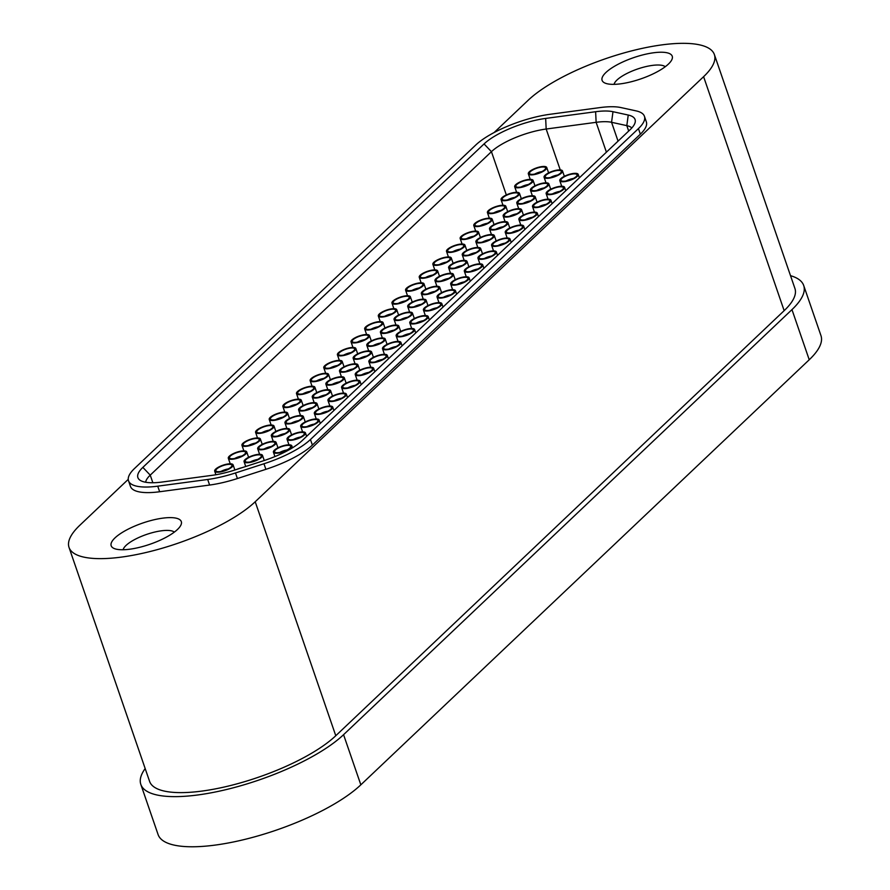 <?xml version="1.0" encoding="UTF-8"?>
<svg xmlns="http://www.w3.org/2000/svg" width="890" height="890" viewBox="0 0 890 890"><rect width="100%" height="100%" fill="white"/><g stroke="black" fill="none" stroke-linecap="round" stroke-linejoin="round"><path stroke-width="1.33" d="M354.176 356.189A9.734 2.948 161 0 1 364.11 351.517A9.734 2.948 161 0 1 371.575 351.928A9.734 2.948 161 0 1 370.563 353.998A9.734 2.948 161 0 1 360.628 358.67A9.734 2.948 161 0 1 353.163 358.27A9.734 2.948 161 0 1 354.176 356.189M369.528 354.131A8.499 2.57 161 0 1 361.184 358.136A8.499 2.57 161 0 1 354.431 358.058A8.499 2.57 161 0 1 355.21 356.056A8.499 2.57 161 0 1 364.221 351.884A8.499 2.57 161 0 1 370.451 352.54A8.499 2.57 161 0 1 369.528 354.131M478.987 256.209A9.734 2.948 161 0 1 488.922 251.536A9.734 2.948 161 0 1 496.386 251.948A9.734 2.948 161 0 1 495.385 254.017A9.734 2.948 161 0 1 485.439 258.69A9.734 2.948 161 0 1 477.974 258.278A9.734 2.948 161 0 1 478.987 256.209M494.339 254.151A8.499 2.57 161 0 1 485.996 258.156A8.499 2.57 161 0 1 479.243 258.078A8.499 2.57 161 0 1 480.022 256.075A8.499 2.57 161 0 1 489.044 251.903A8.499 2.57 161 0 1 495.263 252.56A8.499 2.57 161 0 1 494.339 254.151M313.258 394.982A9.734 2.948 161 0 1 323.204 390.298A9.734 2.948 161 0 1 330.657 390.71A9.734 2.948 161 0 1 329.656 392.779A9.734 2.948 161 0 1 319.71 397.463A9.734 2.948 161 0 1 312.257 397.051A9.734 2.948 161 0 1 313.258 394.982M328.61 392.913A8.499 2.57 161 0 1 320.278 396.918A8.499 2.57 161 0 1 313.525 396.84A8.499 2.57 161 0 1 314.303 394.837A8.499 2.57 161 0 1 323.315 390.677A8.499 2.57 161 0 1 329.534 391.322A8.499 2.57 161 0 1 328.61 392.913M236.662 469.43A9.734 2.948 161 0 1 241.88 467.74M256.609 430.326A9.734 2.948 161 0 1 266.544 425.643A9.734 2.948 161 0 1 274.009 426.054A9.734 2.948 161 0 1 272.996 428.123A9.734 2.948 161 0 1 263.062 432.807A9.734 2.948 161 0 1 255.597 432.395A9.734 2.948 161 0 1 256.609 430.326M268.546 425.665A8.499 2.57 161 0 1 272.885 426.677A8.499 2.57 161 0 1 261.048 432.785A8.499 2.57 161 0 1 256.865 432.184A8.499 2.57 161 0 1 259.991 428.546A8.499 2.57 161 0 1 268.546 425.665M463.267 252.771A9.734 2.948 161 0 1 473.213 248.088A9.734 2.948 161 0 1 480.667 248.499A9.734 2.948 161 0 1 479.666 250.568A9.734 2.948 161 0 1 469.72 255.252A9.734 2.948 161 0 1 462.255 254.84A9.734 2.948 161 0 1 463.267 252.771M478.62 250.713A8.499 2.57 161 0 1 470.287 254.718A8.499 2.57 161 0 1 463.534 254.64A8.499 2.57 161 0 1 464.313 252.638A8.499 2.57 161 0 1 473.324 248.466A8.499 2.57 161 0 1 479.543 249.122A8.499 2.57 161 0 1 478.62 250.713M299.618 407.909A9.734 2.948 161 0 1 309.564 403.226A9.734 2.948 161 0 1 317.029 403.637A9.734 2.948 161 0 1 316.017 405.707A9.734 2.948 161 0 1 306.071 410.39A9.734 2.948 161 0 1 298.617 409.978A9.734 2.948 161 0 1 299.618 407.909M314.971 405.851A8.499 2.57 161 0 1 306.638 409.845A8.499 2.57 161 0 1 299.886 409.767A8.499 2.57 161 0 1 300.664 407.765A8.499 2.57 161 0 1 309.675 403.604A8.499 2.57 161 0 1 315.894 404.26A8.499 2.57 161 0 1 314.971 405.851M515.711 184.697A9.734 2.948 161 0 1 525.645 180.014A9.734 2.948 161 0 1 533.11 180.425A9.734 2.948 161 0 1 532.109 182.494A9.734 2.948 161 0 1 522.163 187.178A9.734 2.948 161 0 1 514.698 186.767A9.734 2.948 161 0 1 515.711 184.697M531.063 182.639A8.499 2.57 161 0 1 522.719 186.633A8.499 2.57 161 0 1 515.966 186.555A8.499 2.57 161 0 1 516.745 184.553A8.499 2.57 161 0 1 525.768 180.392A8.499 2.57 161 0 1 531.986 181.048A8.499 2.57 161 0 1 531.063 182.639M433.886 262.261A9.734 2.948 161 0 1 443.832 257.577A9.734 2.948 161 0 1 451.286 257.989A9.734 2.948 161 0 1 450.284 260.058A9.734 2.948 161 0 1 440.339 264.742A9.734 2.948 161 0 1 432.874 264.33A9.734 2.948 161 0 1 433.886 262.261M445.834 257.611A8.499 2.57 161 0 1 450.162 258.612A8.499 2.57 161 0 1 438.336 264.719A8.499 2.57 161 0 1 434.153 264.13A8.499 2.57 161 0 1 437.268 260.481A8.499 2.57 161 0 1 445.834 257.611M338.423 352.763A9.734 2.948 161 0 1 348.368 348.079A9.734 2.948 161 0 1 355.833 348.491A9.734 2.948 161 0 1 354.821 350.56A9.734 2.948 161 0 1 344.886 355.243A9.734 2.948 161 0 1 337.421 354.832A9.734 2.948 161 0 1 338.423 352.763M353.786 350.693A8.499 2.57 161 0 1 345.442 354.698A8.499 2.57 161 0 1 338.69 354.62A8.499 2.57 161 0 1 339.468 352.618A8.499 2.57 161 0 1 348.48 348.446A8.499 2.57 161 0 1 354.698 349.103A8.499 2.57 161 0 1 353.786 350.693M422.361 291.553A9.734 2.948 161 0 1 432.295 286.88A9.734 2.948 161 0 1 439.76 287.281A9.734 2.948 161 0 1 438.748 289.361A9.734 2.948 161 0 1 428.813 294.034A9.734 2.948 161 0 1 421.348 293.622A9.734 2.948 161 0 1 422.361 291.553M437.713 289.495A8.499 2.57 161 0 1 429.369 293.5A8.499 2.57 161 0 1 422.617 293.422A8.499 2.57 161 0 1 423.395 291.419A8.499 2.57 161 0 1 432.407 287.248A8.499 2.57 161 0 1 438.637 287.904A8.499 2.57 161 0 1 437.713 289.495M545.092 175.208A9.734 2.948 161 0 1 555.026 170.524A9.734 2.948 161 0 1 562.491 170.936A9.734 2.948 161 0 1 561.49 173.005A9.734 2.948 161 0 1 551.544 177.689A9.734 2.948 161 0 1 544.079 177.277A9.734 2.948 161 0 1 545.092 175.208M557.04 170.546A8.499 2.57 161 0 1 561.368 171.559A8.499 2.57 161 0 1 549.542 177.666A8.499 2.57 161 0 1 545.347 177.066A8.499 2.57 161 0 1 548.474 173.428A8.499 2.57 161 0 1 557.04 170.546M476.907 239.844A9.734 2.948 161 0 1 486.841 235.16A9.734 2.948 161 0 1 494.306 235.572A9.734 2.948 161 0 1 493.294 237.641A9.734 2.948 161 0 1 483.359 242.325A9.734 2.948 161 0 1 475.894 241.913A9.734 2.948 161 0 1 476.907 239.844M492.259 237.786A8.499 2.57 161 0 1 483.915 241.78A8.499 2.57 161 0 1 477.162 241.713A8.499 2.57 161 0 1 477.941 239.699A8.499 2.57 161 0 1 486.964 235.538A8.499 2.57 161 0 1 493.182 236.195A8.499 2.57 161 0 1 492.259 237.786M533.533 204.5A9.734 2.948 161 0 1 543.479 199.816A9.734 2.948 161 0 1 550.932 200.228A9.734 2.948 161 0 1 549.931 202.297A9.734 2.948 161 0 1 539.985 206.981A9.734 2.948 161 0 1 532.52 206.569A9.734 2.948 161 0 1 533.533 204.5M548.885 202.442A8.499 2.57 161 0 1 540.553 206.447A8.499 2.57 161 0 1 533.8 206.369A8.499 2.57 161 0 1 534.578 204.366A8.499 2.57 161 0 1 543.59 200.194A8.499 2.57 161 0 1 549.809 200.851A8.499 2.57 161 0 1 548.885 202.442M410.802 320.856A9.734 2.948 161 0 1 420.736 316.173A9.734 2.948 161 0 1 428.201 316.584A9.734 2.948 161 0 1 427.189 318.653A9.734 2.948 161 0 1 417.254 323.337A9.734 2.948 161 0 1 409.789 322.925A9.734 2.948 161 0 1 410.802 320.856M422.75 316.195A8.499 2.57 161 0 1 427.078 317.196A8.499 2.57 161 0 1 415.252 323.304A8.499 2.57 161 0 1 411.058 322.714A8.499 2.57 161 0 1 414.184 319.076A8.499 2.57 161 0 1 422.75 316.195M324.794 365.69A9.734 2.948 161 0 1 334.729 361.006A9.734 2.948 161 0 1 342.194 361.418A9.734 2.948 161 0 1 341.182 363.487A9.734 2.948 161 0 1 331.247 368.171A9.734 2.948 161 0 1 323.782 367.759A9.734 2.948 161 0 1 324.794 365.69M336.743 361.029A8.499 2.57 161 0 1 341.07 362.03A8.499 2.57 161 0 1 329.233 368.137A8.499 2.57 161 0 1 325.05 367.548A8.499 2.57 161 0 1 328.176 363.91A8.499 2.57 161 0 1 336.743 361.029M245.073 459.618A9.734 2.948 161 0 1 255.018 454.935A9.734 2.948 161 0 1 262.472 455.346A9.734 2.948 161 0 1 261.471 457.416A9.734 2.948 161 0 1 251.525 462.099A9.734 2.948 161 0 1 244.071 461.688A9.734 2.948 161 0 1 245.073 459.618M260.425 457.56A8.499 2.57 161 0 1 252.093 461.554A8.499 2.57 161 0 1 245.34 461.476A8.499 2.57 161 0 1 246.118 459.474A8.499 2.57 161 0 1 255.13 455.313A8.499 2.57 161 0 1 261.349 455.969A8.499 2.57 161 0 1 260.425 457.56M517.813 201.062A9.734 2.948 161 0 1 527.759 196.379A9.734 2.948 161 0 1 535.213 196.79A9.734 2.948 161 0 1 534.211 198.859A9.734 2.948 161 0 1 524.266 203.543A9.734 2.948 161 0 1 516.812 203.131A9.734 2.948 161 0 1 517.813 201.062M533.166 199.004A8.499 2.57 161 0 1 524.833 202.998A8.499 2.57 161 0 1 518.08 202.92A8.499 2.57 161 0 1 518.859 200.917A8.499 2.57 161 0 1 527.87 196.757A8.499 2.57 161 0 1 534.089 197.413A8.499 2.57 161 0 1 533.166 199.004M266.299 459.83A9.734 2.948 161 0 1 269.247 458.784M397.163 333.783A9.734 2.948 161 0 1 407.108 329.1A9.734 2.948 161 0 1 414.562 329.511A9.734 2.948 161 0 1 413.561 331.581A9.734 2.948 161 0 1 403.615 336.264A9.734 2.948 161 0 1 396.15 335.853A9.734 2.948 161 0 1 397.163 333.783M409.111 329.122A8.499 2.57 161 0 1 413.438 330.134A8.499 2.57 161 0 1 401.613 336.231A8.499 2.57 161 0 1 397.418 335.641A8.499 2.57 161 0 1 400.545 332.003A8.499 2.57 161 0 1 409.111 329.122M424.441 307.929A9.734 2.948 161 0 1 434.376 303.245A9.734 2.948 161 0 1 441.841 303.657A9.734 2.948 161 0 1 440.828 305.726A9.734 2.948 161 0 1 430.894 310.41A9.734 2.948 161 0 1 423.429 309.998A9.734 2.948 161 0 1 424.441 307.929M439.793 305.86A8.499 2.57 161 0 1 431.45 309.865A8.499 2.57 161 0 1 424.697 309.787A8.499 2.57 161 0 1 425.476 307.784A8.499 2.57 161 0 1 434.487 303.624A8.499 2.57 161 0 1 440.717 304.269A8.499 2.57 161 0 1 439.793 305.86M283.877 404.472A9.734 2.948 161 0 1 293.822 399.788A9.734 2.948 161 0 1 301.276 400.2A9.734 2.948 161 0 1 300.275 402.269A9.734 2.948 161 0 1 290.329 406.953A9.734 2.948 161 0 1 282.875 406.541A9.734 2.948 161 0 1 283.877 404.472M299.229 402.414A8.499 2.57 161 0 1 290.897 406.407A8.499 2.57 161 0 1 284.144 406.33A8.499 2.57 161 0 1 284.922 404.327A8.499 2.57 161 0 1 293.934 400.166A8.499 2.57 161 0 1 300.153 400.823A8.499 2.57 161 0 1 299.229 402.414M461.165 236.406A9.734 2.948 161 0 1 471.099 231.723A9.734 2.948 161 0 1 478.564 232.134A9.734 2.948 161 0 1 477.552 234.204A9.734 2.948 161 0 1 467.617 238.887A9.734 2.948 161 0 1 460.152 238.476A9.734 2.948 161 0 1 461.165 236.406M476.517 234.348A8.499 2.57 161 0 1 468.173 238.353A8.499 2.57 161 0 1 461.421 238.275A8.499 2.57 161 0 1 462.199 236.273A8.499 2.57 161 0 1 471.222 232.101A8.499 2.57 161 0 1 477.441 232.757A8.499 2.57 161 0 1 476.517 234.348M270.237 417.399A9.734 2.948 161 0 1 280.183 412.715A9.734 2.948 161 0 1 287.648 413.127A9.734 2.948 161 0 1 286.636 415.196A9.734 2.948 161 0 1 276.701 419.88A9.734 2.948 161 0 1 269.236 419.468A9.734 2.948 161 0 1 270.237 417.399M282.186 412.738A8.499 2.57 161 0 1 286.513 413.75A8.499 2.57 161 0 1 274.687 419.846A8.499 2.57 161 0 1 270.504 419.257A8.499 2.57 161 0 1 273.619 415.619A8.499 2.57 161 0 1 282.186 412.738M560.811 178.645A9.734 2.948 161 0 1 570.746 173.962A9.734 2.948 161 0 1 578.211 174.373A9.734 2.948 161 0 1 577.198 176.442A9.734 2.948 161 0 1 567.264 181.126A9.734 2.948 161 0 1 559.799 180.715A9.734 2.948 161 0 1 560.811 178.645M572.76 173.995A8.499 2.57 161 0 1 577.087 174.996A8.499 2.57 161 0 1 565.25 181.104A8.499 2.57 161 0 1 561.067 180.514A8.499 2.57 161 0 1 564.193 176.865A8.499 2.57 161 0 1 572.76 173.995M285.99 420.837A9.734 2.948 161 0 1 295.925 416.153A9.734 2.948 161 0 1 303.39 416.565A9.734 2.948 161 0 1 302.377 418.634A9.734 2.948 161 0 1 292.443 423.317A9.734 2.948 161 0 1 284.978 422.906A9.734 2.948 161 0 1 285.99 420.837M297.928 416.175A8.499 2.57 161 0 1 302.255 417.188A8.499 2.57 161 0 1 290.429 423.284A8.499 2.57 161 0 1 286.246 422.694A8.499 2.57 161 0 1 289.372 419.057A8.499 2.57 161 0 1 297.928 416.175M326.897 382.055A9.734 2.948 161 0 1 336.832 377.371A9.734 2.948 161 0 1 344.297 377.783A9.734 2.948 161 0 1 343.295 379.852A9.734 2.948 161 0 1 333.349 384.536A9.734 2.948 161 0 1 325.885 384.124A9.734 2.948 161 0 1 326.897 382.055M338.845 377.393A8.499 2.57 161 0 1 343.173 378.395A8.499 2.57 161 0 1 331.347 384.502A8.499 2.57 161 0 1 327.153 383.913A8.499 2.57 161 0 1 330.279 380.275A8.499 2.57 161 0 1 338.845 377.393M315.338 411.347A9.734 2.948 161 0 1 325.284 406.663A9.734 2.948 161 0 1 332.738 407.075A9.734 2.948 161 0 1 331.736 409.144A9.734 2.948 161 0 1 321.791 413.828A9.734 2.948 161 0 1 314.337 413.416A9.734 2.948 161 0 1 315.338 411.347M330.691 409.289A8.499 2.57 161 0 1 322.358 413.283A8.499 2.57 161 0 1 315.605 413.205A8.499 2.57 161 0 1 316.384 411.202A8.499 2.57 161 0 1 325.395 407.041A8.499 2.57 161 0 1 331.614 407.698A8.499 2.57 161 0 1 330.691 409.289M451.708 282.063A9.734 2.948 161 0 1 461.654 277.391A9.734 2.948 161 0 1 469.108 277.802A9.734 2.948 161 0 1 468.107 279.872A9.734 2.948 161 0 1 458.161 284.544A9.734 2.948 161 0 1 450.707 284.144A9.734 2.948 161 0 1 451.708 282.063M463.657 277.413A8.499 2.57 161 0 1 467.984 278.414A8.499 2.57 161 0 1 456.158 284.522A8.499 2.57 161 0 1 451.975 283.932A8.499 2.57 161 0 1 455.09 280.283A8.499 2.57 161 0 1 463.657 277.413M342.617 385.492A9.734 2.948 161 0 1 352.551 380.809A9.734 2.948 161 0 1 360.016 381.22A9.734 2.948 161 0 1 359.004 383.29A9.734 2.948 161 0 1 349.069 387.973A9.734 2.948 161 0 1 341.604 387.562A9.734 2.948 161 0 1 342.617 385.492M354.565 380.831A8.499 2.57 161 0 1 358.893 381.843A8.499 2.57 161 0 1 347.055 387.951A8.499 2.57 161 0 1 342.873 387.35A8.499 2.57 161 0 1 345.999 383.712A8.499 2.57 161 0 1 354.565 380.831M301.699 424.274A9.734 2.948 161 0 1 311.645 419.591A9.734 2.948 161 0 1 319.109 420.002A9.734 2.948 161 0 1 318.097 422.071A9.734 2.948 161 0 1 308.151 426.755A9.734 2.948 161 0 1 300.698 426.343A9.734 2.948 161 0 1 301.699 424.274M313.647 419.624A8.499 2.57 161 0 1 317.975 420.625A8.499 2.57 161 0 1 306.149 426.733A8.499 2.57 161 0 1 301.966 426.132A8.499 2.57 161 0 1 305.081 422.494A8.499 2.57 161 0 1 313.647 419.624M395.082 317.407A9.734 2.948 161 0 1 405.017 312.735A9.734 2.948 161 0 1 412.482 313.147A9.734 2.948 161 0 1 411.48 315.216A9.734 2.948 161 0 1 401.535 319.888A9.734 2.948 161 0 1 394.07 319.477A9.734 2.948 161 0 1 395.082 317.407M407.03 312.757A8.499 2.57 161 0 1 411.358 313.758A8.499 2.57 161 0 1 399.532 319.866A8.499 2.57 161 0 1 395.338 319.276A8.499 2.57 161 0 1 398.464 315.627A8.499 2.57 161 0 1 407.03 312.757M488.432 210.552A9.734 2.948 161 0 1 498.378 205.868A9.734 2.948 161 0 1 505.843 206.28A9.734 2.948 161 0 1 504.83 208.349A9.734 2.948 161 0 1 494.885 213.033A9.734 2.948 161 0 1 487.431 212.621A9.734 2.948 161 0 1 488.432 210.552M500.38 205.902A8.499 2.57 161 0 1 504.708 206.903A8.499 2.57 161 0 1 492.882 213.01A8.499 2.57 161 0 1 488.699 212.421A8.499 2.57 161 0 1 491.814 208.772A8.499 2.57 161 0 1 500.38 205.902M242.97 443.253A9.734 2.948 161 0 1 252.905 438.57A9.734 2.948 161 0 1 260.37 438.981A9.734 2.948 161 0 1 259.357 441.051A9.734 2.948 161 0 1 249.422 445.734A9.734 2.948 161 0 1 241.958 445.323A9.734 2.948 161 0 1 242.97 443.253M258.322 441.195A8.499 2.57 161 0 1 249.979 445.189A8.499 2.57 161 0 1 243.226 445.111A8.499 2.57 161 0 1 244.005 443.109A8.499 2.57 161 0 1 253.027 438.948A8.499 2.57 161 0 1 259.246 439.604A8.499 2.57 161 0 1 258.322 441.195M383.523 346.711A9.734 2.948 161 0 1 393.469 342.027A9.734 2.948 161 0 1 400.923 342.439A9.734 2.948 161 0 1 399.922 344.508A9.734 2.948 161 0 1 389.976 349.192A9.734 2.948 161 0 1 382.522 348.78A9.734 2.948 161 0 1 383.523 346.711M398.876 344.653A8.499 2.57 161 0 1 390.543 348.646A8.499 2.57 161 0 1 383.79 348.569A8.499 2.57 161 0 1 384.569 346.566A8.499 2.57 161 0 1 393.58 342.405A8.499 2.57 161 0 1 399.799 343.062A8.499 2.57 161 0 1 398.876 344.653M328.977 398.42A9.734 2.948 161 0 1 338.912 393.736A9.734 2.948 161 0 1 346.377 394.148A9.734 2.948 161 0 1 345.376 396.217A9.734 2.948 161 0 1 335.43 400.901A9.734 2.948 161 0 1 327.965 400.489A9.734 2.948 161 0 1 328.977 398.42M344.33 396.361A8.499 2.57 161 0 1 335.986 400.355A8.499 2.57 161 0 1 329.233 400.278A8.499 2.57 161 0 1 330.023 398.275A8.499 2.57 161 0 1 339.034 394.114A8.499 2.57 161 0 1 345.253 394.771A8.499 2.57 161 0 1 344.33 396.361M274.432 450.129A9.734 2.948 161 0 1 284.366 445.445A9.734 2.948 161 0 1 291.831 445.857A9.734 2.948 161 0 1 290.819 447.926A9.734 2.948 161 0 1 280.884 452.609A9.734 2.948 161 0 1 273.419 452.198A9.734 2.948 161 0 1 274.432 450.129M286.38 445.478A8.499 2.57 161 0 1 290.707 446.48A8.499 2.57 161 0 1 278.87 452.587A8.499 2.57 161 0 1 274.687 451.998A8.499 2.57 161 0 1 277.814 448.349A8.499 2.57 161 0 1 286.38 445.478M369.884 359.638A9.734 2.948 161 0 1 379.83 354.954A9.734 2.948 161 0 1 387.295 355.366A9.734 2.948 161 0 1 386.282 357.435A9.734 2.948 161 0 1 376.348 362.119A9.734 2.948 161 0 1 368.883 361.707A9.734 2.948 161 0 1 369.884 359.638M385.236 357.58A8.499 2.57 161 0 1 376.904 361.574A8.499 2.57 161 0 1 370.151 361.496A8.499 2.57 161 0 1 370.93 359.493A8.499 2.57 161 0 1 379.941 355.332A8.499 2.57 161 0 1 386.16 355.989A8.499 2.57 161 0 1 385.236 357.58M392.98 301.043A9.734 2.948 161 0 1 402.914 296.37A9.734 2.948 161 0 1 410.379 296.782A9.734 2.948 161 0 1 409.367 298.851A9.734 2.948 161 0 1 399.432 303.523A9.734 2.948 161 0 1 391.967 303.112A9.734 2.948 161 0 1 392.98 301.043M408.332 298.984A8.499 2.57 161 0 1 399.988 302.989A8.499 2.57 161 0 1 393.235 302.911A8.499 2.57 161 0 1 394.014 300.909A8.499 2.57 161 0 1 403.025 296.737A8.499 2.57 161 0 1 409.255 297.394A8.499 2.57 161 0 1 408.332 298.984M272.351 433.764A9.734 2.948 161 0 1 282.286 429.08A9.734 2.948 161 0 1 289.751 429.492A9.734 2.948 161 0 1 288.738 431.561A9.734 2.948 161 0 1 278.804 436.245A9.734 2.948 161 0 1 271.339 435.833A9.734 2.948 161 0 1 272.351 433.764M284.299 429.102A8.499 2.57 161 0 1 288.627 430.115A8.499 2.57 161 0 1 276.79 436.211A8.499 2.57 161 0 1 272.607 435.622A8.499 2.57 161 0 1 275.733 431.984A8.499 2.57 161 0 1 284.299 429.102M506.254 230.354A9.734 2.948 161 0 1 516.2 225.682A9.734 2.948 161 0 1 523.665 226.093A9.734 2.948 161 0 1 522.653 228.163A9.734 2.948 161 0 1 512.718 232.835A9.734 2.948 161 0 1 505.253 232.423A9.734 2.948 161 0 1 506.254 230.354M518.202 225.704A8.499 2.57 161 0 1 522.53 226.705A8.499 2.57 161 0 1 510.704 232.813A8.499 2.57 161 0 1 506.521 232.223A8.499 2.57 161 0 1 509.636 228.574A8.499 2.57 161 0 1 518.202 225.704M502.071 197.624A9.734 2.948 161 0 1 512.017 192.941A9.734 2.948 161 0 1 519.471 193.353A9.734 2.948 161 0 1 518.47 195.422A9.734 2.948 161 0 1 508.524 200.105A9.734 2.948 161 0 1 501.07 199.694A9.734 2.948 161 0 1 502.071 197.624M517.424 195.566A8.499 2.57 161 0 1 509.091 199.56A8.499 2.57 161 0 1 502.338 199.482A8.499 2.57 161 0 1 503.117 197.48A8.499 2.57 161 0 1 512.128 193.319A8.499 2.57 161 0 1 518.347 193.976A8.499 2.57 161 0 1 517.424 195.566M465.348 269.136A9.734 2.948 161 0 1 475.293 264.464A9.734 2.948 161 0 1 482.747 264.875A9.734 2.948 161 0 1 481.746 266.944A9.734 2.948 161 0 1 471.8 271.617A9.734 2.948 161 0 1 464.335 271.205A9.734 2.948 161 0 1 465.348 269.136M477.296 264.486A8.499 2.57 161 0 1 481.624 265.487A8.499 2.57 161 0 1 469.798 271.595A8.499 2.57 161 0 1 465.615 271.005A8.499 2.57 161 0 1 468.73 267.356A8.499 2.57 161 0 1 477.296 264.486M474.793 223.479A9.734 2.948 161 0 1 484.739 218.795A9.734 2.948 161 0 1 492.203 219.207A9.734 2.948 161 0 1 491.191 221.276A9.734 2.948 161 0 1 481.256 225.96A9.734 2.948 161 0 1 473.792 225.548A9.734 2.948 161 0 1 474.793 223.479M486.741 218.829A8.499 2.57 161 0 1 491.069 219.83A8.499 2.57 161 0 1 479.243 225.938A8.499 2.57 161 0 1 475.06 225.348A8.499 2.57 161 0 1 478.175 221.699A8.499 2.57 161 0 1 486.741 218.829M288.071 437.201A9.734 2.948 161 0 1 298.005 432.518A9.734 2.948 161 0 1 305.47 432.929A9.734 2.948 161 0 1 304.458 434.999A9.734 2.948 161 0 1 294.523 439.682A9.734 2.948 161 0 1 287.058 439.271A9.734 2.948 161 0 1 288.071 437.201M300.008 432.551A8.499 2.57 161 0 1 304.336 433.552A8.499 2.57 161 0 1 292.51 439.66A8.499 2.57 161 0 1 288.327 439.07A8.499 2.57 161 0 1 291.453 435.421A8.499 2.57 161 0 1 300.008 432.551M492.626 243.282A9.734 2.948 161 0 1 502.561 238.609A9.734 2.948 161 0 1 510.026 239.021A9.734 2.948 161 0 1 509.013 241.09A9.734 2.948 161 0 1 499.079 245.762A9.734 2.948 161 0 1 491.614 245.351A9.734 2.948 161 0 1 492.626 243.282M507.979 241.223A8.499 2.57 161 0 1 499.635 245.228A8.499 2.57 161 0 1 492.882 245.151A8.499 2.57 161 0 1 493.661 243.148A8.499 2.57 161 0 1 502.672 238.976A8.499 2.57 161 0 1 508.902 239.633A8.499 2.57 161 0 1 507.979 241.223M229.331 456.181A9.734 2.948 161 0 1 239.265 451.497A9.734 2.948 161 0 1 246.73 451.909A9.734 2.948 161 0 1 245.729 453.978A9.734 2.948 161 0 1 235.783 458.661A9.734 2.948 161 0 1 228.318 458.25A9.734 2.948 161 0 1 229.331 456.181M244.683 454.123A8.499 2.57 161 0 1 236.34 458.116A8.499 2.57 161 0 1 229.587 458.039A8.499 2.57 161 0 1 230.377 456.036A8.499 2.57 161 0 1 239.388 451.875A8.499 2.57 161 0 1 245.607 452.532A8.499 2.57 161 0 1 244.683 454.123M297.516 391.544A9.734 2.948 161 0 1 307.451 386.861A9.734 2.948 161 0 1 314.915 387.272A9.734 2.948 161 0 1 313.914 389.342A9.734 2.948 161 0 1 303.968 394.025A9.734 2.948 161 0 1 296.503 393.614A9.734 2.948 161 0 1 297.516 391.544M312.868 389.486A8.499 2.57 161 0 1 304.525 393.48A8.499 2.57 161 0 1 297.772 393.402A8.499 2.57 161 0 1 298.562 391.4A8.499 2.57 161 0 1 307.573 387.239A8.499 2.57 161 0 1 313.792 387.895A8.499 2.57 161 0 1 312.868 389.486M490.546 226.917A9.734 2.948 161 0 1 500.48 222.233A9.734 2.948 161 0 1 507.945 222.645A9.734 2.948 161 0 1 506.933 224.714A9.734 2.948 161 0 1 496.998 229.398A9.734 2.948 161 0 1 489.533 228.986A9.734 2.948 161 0 1 490.546 226.917M502.494 222.266A8.499 2.57 161 0 1 506.822 223.268A8.499 2.57 161 0 1 494.985 229.375A8.499 2.57 161 0 1 490.802 228.786A8.499 2.57 161 0 1 493.928 225.137A8.499 2.57 161 0 1 502.494 222.266M365.701 326.897A9.734 2.948 161 0 1 375.647 322.224A9.734 2.948 161 0 1 383.101 322.636A9.734 2.948 161 0 1 382.099 324.705A9.734 2.948 161 0 1 372.154 329.378A9.734 2.948 161 0 1 364.689 328.966A9.734 2.948 161 0 1 365.701 326.897M377.649 322.247A8.499 2.57 161 0 1 381.977 323.248A8.499 2.57 161 0 1 370.151 329.356A8.499 2.57 161 0 1 365.968 328.766A8.499 2.57 161 0 1 369.083 325.117A8.499 2.57 161 0 1 377.649 322.247M547.172 191.572A9.734 2.948 161 0 1 557.107 186.889A9.734 2.948 161 0 1 564.572 187.301A9.734 2.948 161 0 1 563.57 189.37A9.734 2.948 161 0 1 553.625 194.053A9.734 2.948 161 0 1 546.16 193.642A9.734 2.948 161 0 1 547.172 191.572M562.524 189.514A8.499 2.57 161 0 1 554.181 193.519A8.499 2.57 161 0 1 547.428 193.441A8.499 2.57 161 0 1 548.207 191.439A8.499 2.57 161 0 1 557.229 187.267A8.499 2.57 161 0 1 563.448 187.923A8.499 2.57 161 0 1 562.524 189.514M438.069 294.991A9.734 2.948 161 0 1 448.015 290.318A9.734 2.948 161 0 1 455.48 290.73A9.734 2.948 161 0 1 454.467 292.799A9.734 2.948 161 0 1 444.533 297.471A9.734 2.948 161 0 1 437.068 297.071A9.734 2.948 161 0 1 438.069 294.991M453.433 292.932A8.499 2.57 161 0 1 445.089 296.937A8.499 2.57 161 0 1 438.336 296.859A8.499 2.57 161 0 1 439.115 294.857A8.499 2.57 161 0 1 448.126 290.685A8.499 2.57 161 0 1 454.345 291.341A8.499 2.57 161 0 1 453.433 292.932M449.628 265.698A9.734 2.948 161 0 1 459.574 261.015A9.734 2.948 161 0 1 467.028 261.426A9.734 2.948 161 0 1 466.026 263.496A9.734 2.948 161 0 1 456.08 268.179A9.734 2.948 161 0 1 448.627 267.768A9.734 2.948 161 0 1 449.628 265.698M461.576 261.048A8.499 2.57 161 0 1 465.904 262.049A8.499 2.57 161 0 1 454.078 268.157A8.499 2.57 161 0 1 449.895 267.567A8.499 2.57 161 0 1 453.01 263.918A8.499 2.57 161 0 1 461.576 261.048M420.247 275.188A9.734 2.948 161 0 1 430.193 270.516A9.734 2.948 161 0 1 437.646 270.916A9.734 2.948 161 0 1 436.645 272.996A9.734 2.948 161 0 1 426.699 277.669A9.734 2.948 161 0 1 419.246 277.257A9.734 2.948 161 0 1 420.247 275.188M432.195 270.538A8.499 2.57 161 0 1 436.523 271.539A8.499 2.57 161 0 1 424.697 277.647A8.499 2.57 161 0 1 420.514 277.057A8.499 2.57 161 0 1 423.629 273.408A8.499 2.57 161 0 1 432.195 270.538M352.062 339.824A9.734 2.948 161 0 1 362.007 335.152A9.734 2.948 161 0 1 369.461 335.563A9.734 2.948 161 0 1 368.46 337.633A9.734 2.948 161 0 1 358.514 342.305A9.734 2.948 161 0 1 351.06 341.905A9.734 2.948 161 0 1 352.062 339.824M367.414 337.766A8.499 2.57 161 0 1 359.082 341.771A8.499 2.57 161 0 1 352.329 341.693A8.499 2.57 161 0 1 353.108 339.691A8.499 2.57 161 0 1 362.119 335.519A8.499 2.57 161 0 1 368.338 336.175A8.499 2.57 161 0 1 367.414 337.766M311.155 378.617A9.734 2.948 161 0 1 321.09 373.934A9.734 2.948 161 0 1 328.555 374.345A9.734 2.948 161 0 1 327.542 376.414A9.734 2.948 161 0 1 317.608 381.098A9.734 2.948 161 0 1 310.143 380.686A9.734 2.948 161 0 1 311.155 378.617M323.103 373.956A8.499 2.57 161 0 1 327.431 374.957A8.499 2.57 161 0 1 315.605 381.065A8.499 2.57 161 0 1 311.411 380.475A8.499 2.57 161 0 1 314.537 376.837A8.499 2.57 161 0 1 323.103 373.956M531.452 188.135A9.734 2.948 161 0 1 541.398 183.451A9.734 2.948 161 0 1 548.852 183.863A9.734 2.948 161 0 1 547.851 185.932A9.734 2.948 161 0 1 537.905 190.616A9.734 2.948 161 0 1 530.44 190.204A9.734 2.948 161 0 1 531.452 188.135M546.805 186.077A8.499 2.57 161 0 1 538.472 190.071A8.499 2.57 161 0 1 531.719 189.993A8.499 2.57 161 0 1 532.498 187.99A8.499 2.57 161 0 1 541.509 183.83A8.499 2.57 161 0 1 547.728 184.486A8.499 2.57 161 0 1 546.805 186.077M504.174 213.989A9.734 2.948 161 0 1 514.12 209.306A9.734 2.948 161 0 1 521.585 209.717A9.734 2.948 161 0 1 520.572 211.787A9.734 2.948 161 0 1 510.638 216.47A9.734 2.948 161 0 1 503.173 216.059A9.734 2.948 161 0 1 504.174 213.989M516.122 209.339A8.499 2.57 161 0 1 520.45 210.34A8.499 2.57 161 0 1 508.624 216.448A8.499 2.57 161 0 1 504.441 215.847A8.499 2.57 161 0 1 507.556 212.209A8.499 2.57 161 0 1 516.122 209.339M406.608 288.115A9.734 2.948 161 0 1 416.553 283.443A9.734 2.948 161 0 1 424.018 283.854A9.734 2.948 161 0 1 423.006 285.924A9.734 2.948 161 0 1 413.071 290.596A9.734 2.948 161 0 1 405.606 290.184A9.734 2.948 161 0 1 406.608 288.115M421.971 286.057A8.499 2.57 161 0 1 413.628 290.062A8.499 2.57 161 0 1 406.875 289.984A8.499 2.57 161 0 1 407.653 287.982A8.499 2.57 161 0 1 416.665 283.81A8.499 2.57 161 0 1 422.884 284.466A8.499 2.57 161 0 1 421.971 286.057M519.894 217.427A9.734 2.948 161 0 1 529.839 212.755A9.734 2.948 161 0 1 537.304 213.155A9.734 2.948 161 0 1 536.292 215.235A9.734 2.948 161 0 1 526.346 219.908A9.734 2.948 161 0 1 518.892 219.496A9.734 2.948 161 0 1 519.894 217.427M531.842 212.777A8.499 2.57 161 0 1 536.169 213.778A8.499 2.57 161 0 1 524.344 219.886A8.499 2.57 161 0 1 520.161 219.296A8.499 2.57 161 0 1 523.276 215.647A8.499 2.57 161 0 1 531.842 212.777M379.34 313.97A9.734 2.948 161 0 1 389.275 309.297A9.734 2.948 161 0 1 396.74 309.709A9.734 2.948 161 0 1 395.727 311.778A9.734 2.948 161 0 1 385.793 316.451A9.734 2.948 161 0 1 378.328 316.039A9.734 2.948 161 0 1 379.34 313.97M391.289 309.32A8.499 2.57 161 0 1 395.616 310.321A8.499 2.57 161 0 1 383.79 316.428A8.499 2.57 161 0 1 379.596 315.839A8.499 2.57 161 0 1 382.722 312.19A8.499 2.57 161 0 1 391.289 309.32M335.775 735.73L255.208 501.76A104.152 31.495 161 0 1 148.864 551.822A104.152 31.495 161 0 1 69.031 547.428L149.598 781.409A104.152 31.495 -19 0 0 229.42 785.803A104.152 31.495 -19 0 0 335.775 735.73L784.157 310.666A104.152 31.495 -19 0 0 794.937 288.516L714.37 54.546A104.152 31.495 -19 0 0 661.848 44.889A104.152 31.495 -19 0 0 528.204 100.225L494.084 132.566M255.208 501.76L703.601 76.685A104.152 31.495 -19 0 0 714.37 54.546M653.538 52.777A37.091 11.214 161 0 1 671.583 60.197A37.091 11.214 161 0 1 620.808 83.805A37.091 11.214 161 0 1 605.078 83.104A37.091 11.214 161 0 1 612.954 67.206A37.091 11.214 161 0 1 653.538 52.777M665.264 66.717A27.501 8.322 -19 0 0 652.281 65.415A27.501 8.322 -19 0 0 614.067 84.35M162.603 518.169A37.091 11.214 161 0 1 180.648 525.601A37.091 11.214 161 0 1 129.873 549.197A37.091 11.214 161 0 1 114.142 548.496A37.091 11.214 161 0 1 122.019 532.609A37.091 11.214 161 0 1 162.603 518.169M174.329 532.12A27.501 8.322 -19 0 0 161.346 530.818A27.501 8.322 -19 0 0 123.132 549.753M790.52 275.678A113.419 34.298 161 0 1 803.703 285.501A113.419 34.298 161 0 1 791.966 309.62L343.573 734.684A113.419 34.298 161 0 1 198.025 794.937A113.419 34.298 161 0 1 140.831 784.424A113.419 34.298 161 0 1 145.17 768.56M140.831 784.424L158.086 834.564A113.419 34.298 -19 0 0 215.291 845.077A113.419 34.298 -19 0 0 360.839 784.824L343.573 734.684M128.249 479.365L79.811 525.289A104.152 31.495 161 0 0 69.031 547.428M644.427 116.29L646.34 121.863A57.895 17.5 161 0 1 640.344 134.179L312.379 445.089A57.895 17.5 161 0 1 265.876 469.33L237.408 478.531A57.895 17.5 161 0 1 209.606 485.05L159.644 491.747A57.895 17.5 161 0 1 130.452 486.385L128.538 480.811A57.895 17.5 161 0 1 134.524 468.496L475.727 145.048A57.895 17.5 161 0 1 550.02 114.287L599.982 107.59A57.895 17.5 161 0 1 620.931 107.568L636.183 110.905A57.895 17.5 161 0 1 644.427 116.29A57.895 17.5 161 0 1 638.43 128.605L310.454 439.515A57.895 17.5 161 0 1 263.963 463.757L235.483 472.957A57.895 17.5 161 0 1 207.693 479.476L157.73 486.174A57.895 17.5 161 0 1 128.538 480.811M791.966 309.62L809.232 359.76L360.839 784.824M809.232 359.76A113.419 34.298 -19 0 0 820.969 335.641L803.703 285.501M142.856 467.384A48.004 14.518 -19 0 0 139.519 479.844A48.004 14.518 -19 0 0 162.091 482.035L212.054 475.338A48.004 14.518 -19 0 0 235.105 469.931L263.574 460.731A48.004 14.518 -19 0 0 302.133 440.628L630.098 129.718A48.004 14.518 -19 0 0 635.171 122.297A48.004 14.518 -19 0 0 628.24 115.044L612.988 111.706A48.004 14.518 -19 0 0 595.621 111.728L545.659 118.426A48.004 14.518 -19 0 0 484.049 143.935L142.856 467.384L150.232 475.138A42.653 12.894 -19 0 0 145.648 482.247M595.621 111.728L596.133 122.319L546.171 129.028A42.653 12.894 -19 0 0 491.436 151.678L150.232 475.138L152.858 482.758M606.413 152.179L596.133 122.319A42.653 12.894 161 0 1 611.564 122.297L626.816 125.635A42.653 12.894 -19 0 1 631.822 127.96M367.804 343.262A9.734 2.948 161 0 1 377.749 338.589A9.734 2.948 161 0 1 385.214 339.001A9.734 2.948 161 0 1 384.202 341.07A9.734 2.948 161 0 1 374.267 345.743A9.734 2.948 161 0 1 366.802 345.331A9.734 2.948 161 0 1 367.804 343.262M383.156 341.204A8.499 2.57 161 0 1 374.824 345.209A8.499 2.57 161 0 1 368.071 345.131A8.499 2.57 161 0 1 368.849 343.128A8.499 2.57 161 0 1 377.861 338.957A8.499 2.57 161 0 1 384.08 339.613A8.499 2.57 161 0 1 383.156 341.204M215.691 469.108A9.734 2.948 161 0 1 225.637 464.424A9.734 2.948 161 0 1 233.091 464.836A9.734 2.948 161 0 1 232.09 466.905A9.734 2.948 161 0 1 222.144 471.589A9.734 2.948 161 0 1 214.69 471.177A9.734 2.948 161 0 1 215.691 469.108M227.64 464.458A8.499 2.57 161 0 1 231.967 465.459A8.499 2.57 161 0 1 220.142 471.567A8.499 2.57 161 0 1 215.959 470.966A8.499 2.57 161 0 1 219.073 467.328A8.499 2.57 161 0 1 227.64 464.458M381.443 330.335A9.734 2.948 161 0 1 391.389 325.662A9.734 2.948 161 0 1 398.842 326.074A9.734 2.948 161 0 1 397.841 328.143A9.734 2.948 161 0 1 387.895 332.816A9.734 2.948 161 0 1 380.442 332.404A9.734 2.948 161 0 1 381.443 330.335M393.391 325.684A8.499 2.57 161 0 1 397.719 326.686A8.499 2.57 161 0 1 385.893 332.793A8.499 2.57 161 0 1 381.71 332.204A8.499 2.57 161 0 1 384.825 328.555A8.499 2.57 161 0 1 393.391 325.684M356.256 372.565A9.734 2.948 161 0 1 366.191 367.882A9.734 2.948 161 0 1 373.655 368.293A9.734 2.948 161 0 1 372.643 370.362A9.734 2.948 161 0 1 362.708 375.046A9.734 2.948 161 0 1 355.243 374.634A9.734 2.948 161 0 1 356.256 372.565M368.204 367.904A8.499 2.57 161 0 1 372.532 368.916A8.499 2.57 161 0 1 360.695 375.013A8.499 2.57 161 0 1 356.512 374.423A8.499 2.57 161 0 1 359.638 370.785A8.499 2.57 161 0 1 368.204 367.904M258.712 446.691A9.734 2.948 161 0 1 268.647 442.007A9.734 2.948 161 0 1 276.111 442.419A9.734 2.948 161 0 1 275.11 444.488A9.734 2.948 161 0 1 265.164 449.172A9.734 2.948 161 0 1 257.7 448.76A9.734 2.948 161 0 1 258.712 446.691M274.064 444.633A8.499 2.57 161 0 1 265.721 448.627A8.499 2.57 161 0 1 258.968 448.549A8.499 2.57 161 0 1 259.747 446.546A8.499 2.57 161 0 1 268.769 442.386A8.499 2.57 161 0 1 274.988 443.042A8.499 2.57 161 0 1 274.064 444.633M340.536 369.128A9.734 2.948 161 0 1 350.471 364.444A9.734 2.948 161 0 1 357.936 364.856A9.734 2.948 161 0 1 356.923 366.925A9.734 2.948 161 0 1 346.989 371.608A9.734 2.948 161 0 1 339.524 371.197A9.734 2.948 161 0 1 340.536 369.128M352.484 364.466A8.499 2.57 161 0 1 356.812 365.467A8.499 2.57 161 0 1 344.975 371.575A8.499 2.57 161 0 1 340.792 370.985A8.499 2.57 161 0 1 343.918 367.336A8.499 2.57 161 0 1 352.484 364.466M408.721 304.48A9.734 2.948 161 0 1 418.656 299.808A9.734 2.948 161 0 1 426.121 300.219A9.734 2.948 161 0 1 425.109 302.289A9.734 2.948 161 0 1 415.174 306.961A9.734 2.948 161 0 1 407.709 306.549A9.734 2.948 161 0 1 408.721 304.48M424.074 302.422A8.499 2.57 161 0 1 415.73 306.427A8.499 2.57 161 0 1 408.977 306.349A8.499 2.57 161 0 1 409.756 304.347A8.499 2.57 161 0 1 418.778 300.175A8.499 2.57 161 0 1 424.997 300.831A8.499 2.57 161 0 1 424.074 302.422M529.35 171.77A9.734 2.948 161 0 1 539.284 167.086A9.734 2.948 161 0 1 546.749 167.498A9.734 2.948 161 0 1 545.737 169.567A9.734 2.948 161 0 1 535.802 174.251A9.734 2.948 161 0 1 528.337 173.839A9.734 2.948 161 0 1 529.35 171.77M541.298 167.109A8.499 2.57 161 0 1 545.626 168.121A8.499 2.57 161 0 1 533.789 174.229A8.499 2.57 161 0 1 529.606 173.628A8.499 2.57 161 0 1 532.732 169.99A8.499 2.57 161 0 1 541.298 167.109M435.989 278.626A9.734 2.948 161 0 1 445.935 273.942A9.734 2.948 161 0 1 453.399 274.354A9.734 2.948 161 0 1 452.387 276.423A9.734 2.948 161 0 1 442.452 281.107A9.734 2.948 161 0 1 434.988 280.695A9.734 2.948 161 0 1 435.989 278.626M447.937 273.975A8.499 2.57 161 0 1 452.265 274.977A8.499 2.57 161 0 1 440.439 281.084A8.499 2.57 161 0 1 436.256 280.495A8.499 2.57 161 0 1 439.371 276.846A8.499 2.57 161 0 1 447.937 273.975M447.525 249.334A9.734 2.948 161 0 1 457.46 244.65A9.734 2.948 161 0 1 464.925 245.062A9.734 2.948 161 0 1 463.924 247.131A9.734 2.948 161 0 1 453.978 251.814A9.734 2.948 161 0 1 446.513 251.403A9.734 2.948 161 0 1 447.525 249.334M462.878 247.275A8.499 2.57 161 0 1 454.534 251.28A8.499 2.57 161 0 1 447.781 251.203A8.499 2.57 161 0 1 448.56 249.2A8.499 2.57 161 0 1 457.582 245.028A8.499 2.57 161 0 1 463.801 245.685A8.499 2.57 161 0 1 462.878 247.275M366.691 356.045A7.32 2.214 -19 0 0 359.549 358.503M491.503 256.064A7.32 2.214 -19 0 0 484.36 258.523M325.773 394.826A7.32 2.214 -19 0 0 318.631 397.285M269.125 430.17A7.32 2.214 -19 0 0 261.983 432.629M475.783 252.615A7.32 2.214 -19 0 0 468.641 255.074M312.134 407.753A7.32 2.214 -19 0 0 305.003 410.212M528.226 184.542A7.32 2.214 -19 0 0 521.084 187M446.402 262.116A7.32 2.214 -19 0 0 439.26 264.575M350.949 352.607A7.32 2.214 -19 0 0 343.807 355.066M434.876 291.408A7.32 2.214 -19 0 0 427.734 293.867M557.607 175.052A7.32 2.214 -19 0 0 550.465 177.511M489.422 239.688A7.32 2.214 -19 0 0 482.28 242.147M546.048 204.355A7.32 2.214 -19 0 0 538.906 206.803M423.317 320.7A7.32 2.214 -19 0 0 416.175 323.159M337.31 365.534A7.32 2.214 -19 0 0 330.168 367.993M257.588 459.463A7.32 2.214 -19 0 0 250.446 461.921M530.329 200.906A7.32 2.214 -19 0 0 523.198 203.365M409.678 333.628A7.32 2.214 -19 0 0 402.536 336.086M436.957 307.773A7.32 2.214 -19 0 0 429.814 310.232M296.392 404.316A7.32 2.214 -19 0 0 289.25 406.774M473.68 236.251A7.32 2.214 -19 0 0 466.538 238.709M282.753 417.243A7.32 2.214 -19 0 0 275.622 419.702M573.327 178.489A7.32 2.214 -19 0 0 566.185 180.948M298.506 420.681A7.32 2.214 -19 0 0 291.364 423.139M339.413 381.899A7.32 2.214 -19 0 0 332.27 384.358M327.854 411.191A7.32 2.214 -19 0 0 320.712 413.65M464.224 281.919A7.32 2.214 -19 0 0 457.093 284.377M355.132 385.337A7.32 2.214 -19 0 0 347.99 387.795M314.214 424.118A7.32 2.214 -19 0 0 307.083 426.577M407.598 317.263A7.32 2.214 -19 0 0 400.455 319.721M500.948 210.396A7.32 2.214 -19 0 0 493.817 212.855M255.486 443.098A7.32 2.214 -19 0 0 248.343 445.556M396.039 346.555A7.32 2.214 -19 0 0 388.908 349.014M341.493 398.264A7.32 2.214 -19 0 0 334.351 400.723M286.947 449.973A7.32 2.214 -19 0 0 279.805 452.432M382.4 359.482A7.32 2.214 -19 0 0 375.269 361.941M405.495 300.898A7.32 2.214 -19 0 0 398.353 303.357M284.867 433.608A7.32 2.214 -19 0 0 277.724 436.067M518.781 230.21A7.32 2.214 -19 0 0 511.639 232.668M514.587 197.469A7.32 2.214 -19 0 0 507.445 199.927M477.863 268.991A7.32 2.214 -19 0 0 470.721 271.45M487.32 223.323A7.32 2.214 -19 0 0 480.177 225.782M300.586 437.046A7.32 2.214 -19 0 0 293.444 439.504M505.142 243.137A7.32 2.214 -19 0 0 498 245.595M241.846 456.025A7.32 2.214 -19 0 0 234.704 458.484M310.031 391.389A7.32 2.214 -19 0 0 302.889 393.847M503.061 226.761A7.32 2.214 -19 0 0 495.919 229.22M378.217 326.752A7.32 2.214 -19 0 0 371.074 329.211M559.688 191.417A7.32 2.214 -19 0 0 552.545 193.875M450.596 294.846A7.32 2.214 -19 0 0 443.454 297.305M462.144 265.543A7.32 2.214 -19 0 0 455.013 268.001M432.763 275.043A7.32 2.214 -19 0 0 425.631 277.502M364.577 339.68A7.32 2.214 -19 0 0 357.446 342.138M323.671 378.461A7.32 2.214 -19 0 0 316.529 380.92M543.968 187.979A7.32 2.214 -19 0 0 536.826 190.438M516.701 213.834A7.32 2.214 -19 0 0 509.558 216.292M419.134 287.971A7.32 2.214 -19 0 0 411.992 290.429M532.409 217.282A7.32 2.214 -19 0 0 525.278 219.741M391.856 313.825A7.32 2.214 -19 0 0 384.714 316.284M703.601 76.685L784.157 310.666M159.644 491.747L157.73 486.174M209.606 485.05L207.693 479.476M237.408 478.531L235.483 472.957M265.876 469.33L263.963 463.757M312.379 445.089L310.454 439.515M640.344 134.179L638.43 128.605M484.049 143.935L491.436 151.678L506.332 194.943M545.659 118.426L546.171 129.028L560.244 169.912M612.988 111.706L611.564 122.297L618.06 141.143M628.24 115.044L626.816 125.635L628.685 131.064M380.319 343.117A7.32 2.214 -19 0 0 373.188 345.576M228.207 468.952A7.32 2.214 -19 0 0 221.065 471.411M393.959 330.19A7.32 2.214 -19 0 0 386.816 332.649M368.772 372.409A7.32 2.214 -19 0 0 361.629 374.868M271.228 446.535A7.32 2.214 -19 0 0 264.085 448.994M353.052 368.972A7.32 2.214 -19 0 0 345.91 371.43M421.237 304.336A7.32 2.214 -19 0 0 414.095 306.794M541.865 171.614A7.32 2.214 -19 0 0 534.723 174.073M448.516 278.481A7.32 2.214 -19 0 0 441.373 280.94M460.041 249.178A7.32 2.214 -19 0 0 452.899 251.636M373.422 357.302L371.575 351.928M355.066 363.81L353.163 358.27M497.566 255.363L496.386 251.948M479.888 263.818L477.974 258.278M332.515 396.083L330.657 390.71M314.159 402.591L312.257 397.051M275.856 431.439L274.009 426.054M257.499 437.936L255.597 432.395M482.525 253.884L480.667 248.499M464.168 260.381L462.255 254.84M318.876 409.011L317.029 403.637M300.52 415.519L298.617 409.978M534.968 185.81L533.11 180.425M516.612 192.307L514.698 186.767M453.144 263.384L451.286 257.989M434.787 269.87L432.874 264.33M357.68 353.875L355.833 348.491M339.324 360.372L337.421 354.832M441.607 292.665L439.76 287.281M423.251 299.162L421.348 293.622M564.349 176.309L562.491 170.936M545.993 182.817L544.079 177.277M496.164 240.956L494.306 235.572M477.808 247.453L475.894 241.913M552.111 203.654L550.932 200.228M534.434 212.109L532.52 206.569M429.38 320L428.201 316.584M411.703 328.466L409.789 322.925M344.052 366.802L342.194 361.418M325.684 373.299L323.782 367.759M264.252 460.508L262.472 455.346M245.729 466.505L244.071 461.688M537.071 202.175L535.213 196.79M518.714 208.672L516.812 203.131M415.741 332.927L414.562 329.511M398.064 341.393L396.15 335.853M443.02 307.072L441.841 303.657M425.342 315.538L423.429 309.998M303.134 405.584L301.276 400.2M284.778 412.081L282.875 406.541M480.422 237.519L478.564 232.134M462.066 244.016L460.152 238.476M289.495 418.511L287.648 413.127M271.139 425.008L269.236 419.468M579.39 177.8L578.211 174.373M561.712 186.255L559.799 180.715M305.237 421.938L303.39 416.565M286.88 428.446L284.978 422.906M346.154 383.156L344.297 377.783M327.798 389.664L325.885 384.124M333.917 410.501L332.738 407.075M316.239 418.956L314.337 413.416M470.287 281.218L469.108 277.802M452.609 289.684L450.707 284.144M361.195 384.636L360.016 381.22M343.518 393.102L341.604 387.562M320.278 423.429L319.109 420.002M302.6 431.884L300.698 426.343M414.339 318.52L412.482 313.147M395.983 325.017L394.07 319.477M507.689 211.664L505.843 206.28M489.333 218.161L487.431 212.621M262.227 444.366L260.37 438.981M243.871 450.863L241.958 445.323M402.102 345.854L400.923 342.439M384.424 354.32L382.522 348.78M347.556 397.574L346.377 394.148M329.878 406.029L327.965 400.489M292.499 447.792L291.831 445.857M274.932 456.581L273.419 452.198M388.463 358.781L387.295 355.366M370.785 367.247L368.883 361.707M412.237 302.166L410.379 296.782M393.881 308.652L391.967 303.112M291.597 434.865L289.751 429.492M273.252 441.373L271.339 435.833M524.844 229.509L523.665 226.093M507.155 237.964L505.253 232.423M521.329 198.737L519.471 193.353M502.972 205.234L501.07 199.694M483.926 268.291L482.747 264.875M466.249 276.745L464.335 271.205M494.05 224.591L492.203 219.207M475.694 231.089L473.792 225.548M306.649 436.356L305.47 432.929M288.961 444.811L287.058 439.271M511.205 242.436L510.026 239.021M493.527 250.891L491.614 245.351M248.588 457.293L246.73 451.909M230.232 463.79L228.318 458.25M316.773 392.657L314.915 387.272M298.417 399.154L296.503 393.614M509.792 228.029L507.945 222.645M491.447 234.526L489.533 228.986M384.958 328.021L383.101 322.636M366.602 334.507L364.689 328.966M565.751 190.727L564.572 187.301M548.073 199.182L546.16 193.642M456.659 294.145L455.48 290.73M438.97 302.611L437.068 297.071M468.885 266.811L467.028 261.426M450.529 273.308L448.627 267.768M439.504 276.312L437.646 270.916M421.148 282.798L419.246 277.257M371.319 340.948L369.461 335.563M352.963 347.445L351.06 341.905M330.413 379.73L328.555 374.345M312.056 386.227L310.143 380.686M550.71 189.236L548.852 183.863M532.354 195.744L530.44 190.204M523.431 215.102L521.585 209.717M505.075 221.599L503.173 216.059M425.865 289.239L424.018 283.854M407.509 295.725L405.606 290.184M538.472 216.582L537.304 213.155M520.795 225.037L518.892 219.496M398.598 315.093L396.74 309.709M380.241 321.579L378.328 316.039M387.061 344.374L385.214 339.001M368.705 350.871L366.802 345.331M234.871 470.009L233.091 464.836M215.914 474.748L214.69 471.177M400.7 331.447L398.842 326.074M382.344 337.944L380.442 332.404M374.835 371.709L373.655 368.293M357.146 380.175L355.243 374.634M277.969 447.792L276.111 442.419M259.613 454.301L257.7 448.76M359.782 370.229L357.936 364.856M341.437 376.737L339.524 371.197M427.968 305.593L426.121 300.219M409.623 312.09L407.709 306.549M548.607 172.883L546.749 167.498M530.251 179.38L528.337 173.839M455.246 279.738L453.399 274.354M436.89 286.235L434.988 280.695M466.783 250.457L464.925 245.062M448.426 256.943L446.513 251.403"/></g></svg>
